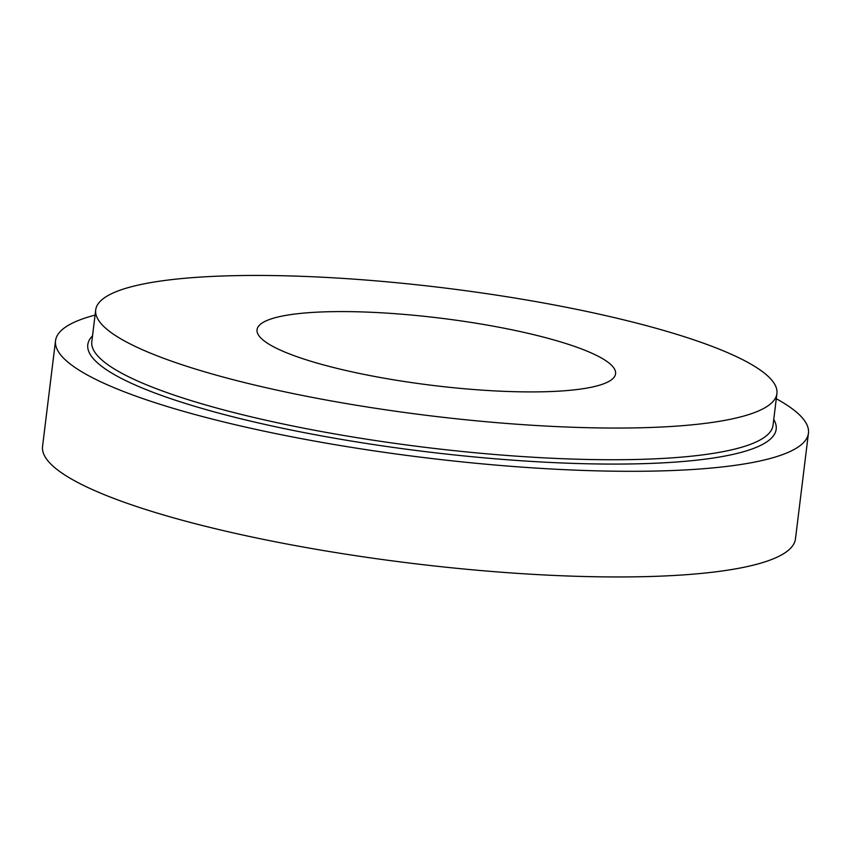 <?xml version="1.0" encoding="UTF-8"?>
<svg xmlns="http://www.w3.org/2000/svg" width="851" height="851" viewBox="0 0 851 851"><rect width="100%" height="100%" fill="white"/><g stroke="black" fill="none" stroke-linecap="round" stroke-linejoin="round"><path stroke-width="1.28" d="M776.282 398.747A379.291 71.069 -173 0 1 808.45 433.191L795.472 538.843A379.291 71.069 -173 0 1 410.352 563.16A379.291 71.069 -173 0 1 42.55 446.403L55.528 340.74A379.291 71.069 -173 0 1 66.006 326.773A379.291 71.069 -173 0 1 95.067 315.104M262.034 323.082A180.614 33.849 -173 0 1 459.614 320.71A180.614 33.849 -173 0 1 615.581 373.759A180.614 33.849 -173 0 1 432.191 385.343A180.614 33.849 -173 0 1 257.045 329.731A180.614 33.849 -173 0 1 262.034 323.082M105.184 297.286A343.166 64.304 -173 0 1 480.592 292.776A343.166 64.304 -173 0 1 776.92 393.566A343.166 64.304 -173 0 1 428.478 415.575A343.166 64.304 -173 0 1 95.706 309.924A343.166 64.304 -173 0 1 105.184 297.286M808.45 433.191A379.291 71.069 -173 0 1 423.33 457.508A379.291 71.069 -173 0 1 55.528 340.74M776.92 393.566L773.027 425.266A343.166 64.304 -173 0 1 424.585 447.264A343.166 64.304 -173 0 1 91.812 341.623L95.706 309.924M773.74 419.5A346.782 64.984 -173 0 1 424.064 451.466A346.782 64.984 -173 0 1 92.514 335.858"/></g></svg>
